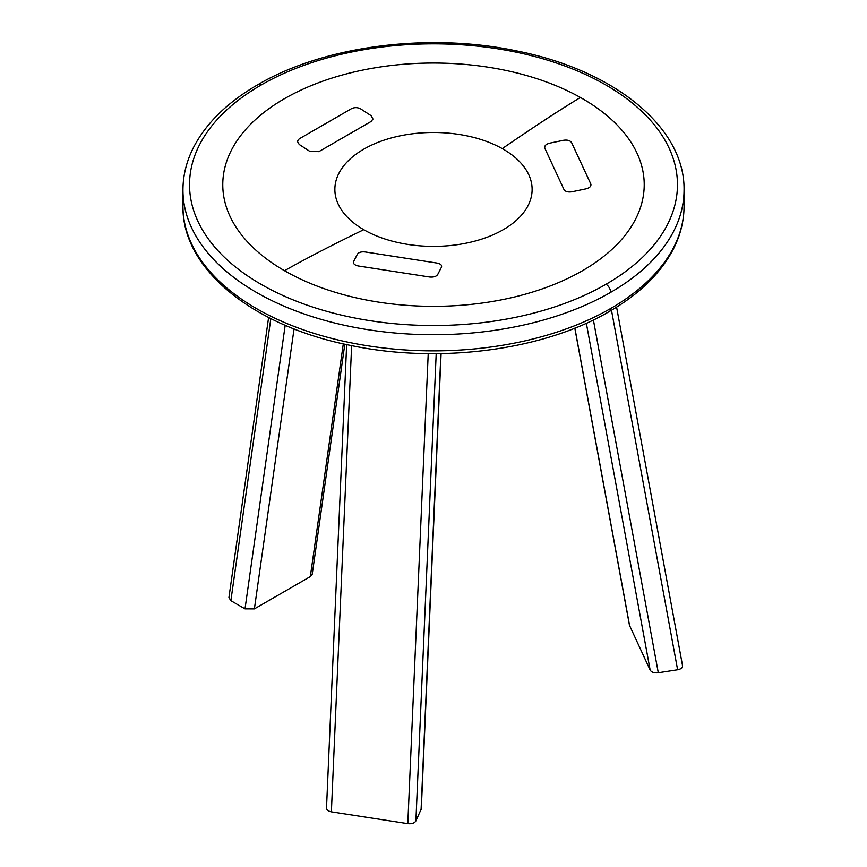 <?xml version="1.0" encoding="UTF-8"?>
<svg xmlns="http://www.w3.org/2000/svg" width="867" height="867" viewBox="0 0 867 867"><rect width="100%" height="100%" fill="white"/><g stroke="black" fill="none" stroke-linecap="round" stroke-linejoin="round"><path stroke-width="1.3" d="M309.519 151.183L318.828 151.649L371.043 121.499L318.828 151.649L309.519 151.183L299.245 144.486L309.519 151.183M372.94 119.126L371.043 121.499L372.962 118.996L371.054 115.647L360.78 108.949C357.659 107.28 354.549 107.194 351.438 108.7L299.223 138.839L297.327 141.234L299.245 144.486L297.327 141.234L299.223 138.839M610.661 292.352A250.552 144.648 180 0 1 337.631 323.716A250.552 144.648 180 0 1 182.948 190.079A250.552 144.648 180 0 1 182.948 190.068C182.98 175.654 186.427 161.598 193.287 147.921C205.847 123.417 227.327 102.371 257.705 84.771L257.705 84.771C323.835 45.799 428.558 32.231 516.624 50.915C613.901 70.097 685.103 127.189 684.052 190.101A250.552 144.648 180 0 1 684.041 190.101A250.552 144.648 180 0 1 610.661 292.352A6.589 3.804 60 0 0 606 284.278A243.963 140.844 180 0 1 260.989 284.278A243.963 140.844 180 0 1 261 85.096A243.963 140.855 180 0 1 606.011 85.085A243.963 140.855 180 0 1 606 284.278M609.295 311.524C639.597 293.967 661.033 272.975 673.616 248.558C680.541 234.816 684.02 220.695 684.052 206.194A250.541 144.648 180 0 1 684.052 206.216A250.541 144.648 180 0 1 610.661 308.5A250.541 144.659 180 0 1 337.621 339.864A250.541 144.659 180 0 1 182.948 206.216A250.541 144.659 180 0 1 182.948 206.205C181.907 269.106 253.11 326.198 350.387 345.38C438.442 364.053 543.175 350.496 609.295 311.524A6.589 3.804 -120 0 0 610.661 308.5M571.656 142.73L590.774 183.912L571.656 142.73C570.248 140.53 567.549 139.717 563.55 140.281L549.526 143.218C545.744 144.269 544.194 145.981 544.877 148.355L563.983 189.537L544.866 148.355C544.162 146.024 545.711 144.312 549.526 143.218L563.55 140.281C567.538 139.706 570.237 140.53 571.656 142.73M563.983 189.537C565.371 191.618 568.058 192.366 572.047 191.759L586.081 188.822C589.853 187.803 591.424 186.167 590.774 183.912L590.958 184.476L590.774 183.912C591.424 186.167 589.853 187.803 586.081 188.822L572.047 191.759C568.004 192.344 565.317 191.607 563.983 189.537M365.462 251.994L436.795 263.026L365.462 251.994C361.506 251.506 358.819 252.243 357.388 254.204L353.628 261.531C352.977 263.644 354.527 265.118 358.288 265.974L429.609 277.007L358.288 265.974C354.527 265.118 352.977 263.644 353.628 261.531L357.388 254.204C358.873 252.232 361.572 251.495 365.462 251.994M429.609 277.007C433.576 277.353 436.264 276.53 437.694 274.536L441.455 267.199C442.105 265.129 440.555 263.741 436.795 263.026C440.512 263.698 442.072 265.096 441.455 267.199L437.694 274.536C436.274 276.53 433.576 277.342 429.609 277.007M228.931 597.58L230.871 600.69L245.014 608.862L254.389 608.883L310.332 576.588L312.239 574.171M360.78 108.949C357.67 107.28 354.56 107.194 351.438 108.7M372.962 118.996L371.054 115.647M326.74 807.123C325.992 809.453 327.542 811.024 331.378 811.826L407.804 823.65C411.825 824.062 414.524 823.151 415.9 820.919L421.308 808.846L441.086 353.595M629.475 625.324L650.152 670.072C651.54 672.293 654.26 673.182 658.291 672.749L677.615 669.768C681.495 668.966 683.066 667.417 682.351 665.087M616.589 307.135L682.524 665.607M580.391 97.462A210.714 121.651 0 0 0 283.466 99.261A210.714 121.651 0 0 0 284.495 270.71C305.715 258.702 332.137 245.025 363.75 229.69A98.621 56.94 180 0 1 363.284 149.438A98.621 56.94 180 0 1 502.264 148.615C533.433 127.189 559.475 110.142 580.391 97.462A210.714 121.651 0 0 1 583.534 270.103A210.714 121.651 0 0 1 284.495 270.699M261 85.096A6.589 3.804 -120 0 0 257.705 84.771M363.75 229.69A98.621 56.94 0 0 0 503.716 229.419A98.621 56.94 0 0 0 502.264 148.615M245.014 608.862L285.189 325.244M254.389 608.883L294.054 328.886M270.829 318.579L230.871 600.69M343.299 343.852L310.332 576.588M421.08 809.756L440.891 353.595M407.804 823.65L428.222 353.628M351.634 345.63L331.378 811.826M436.199 353.649L415.9 820.919M574.886 328.116L629.67 625.952M677.615 669.768L611.484 310.245M593.396 319.945L658.291 672.749M650.152 670.072L586.341 323.239M684.041 206.216L684.041 190.068M182.948 206.216L182.948 190.068M268.607 317.463L228.921 597.645M312.228 574.214L344.817 344.188M326.512 808.033L346.648 344.589M629.485 625.378L574.81 328.138"/></g></svg>

